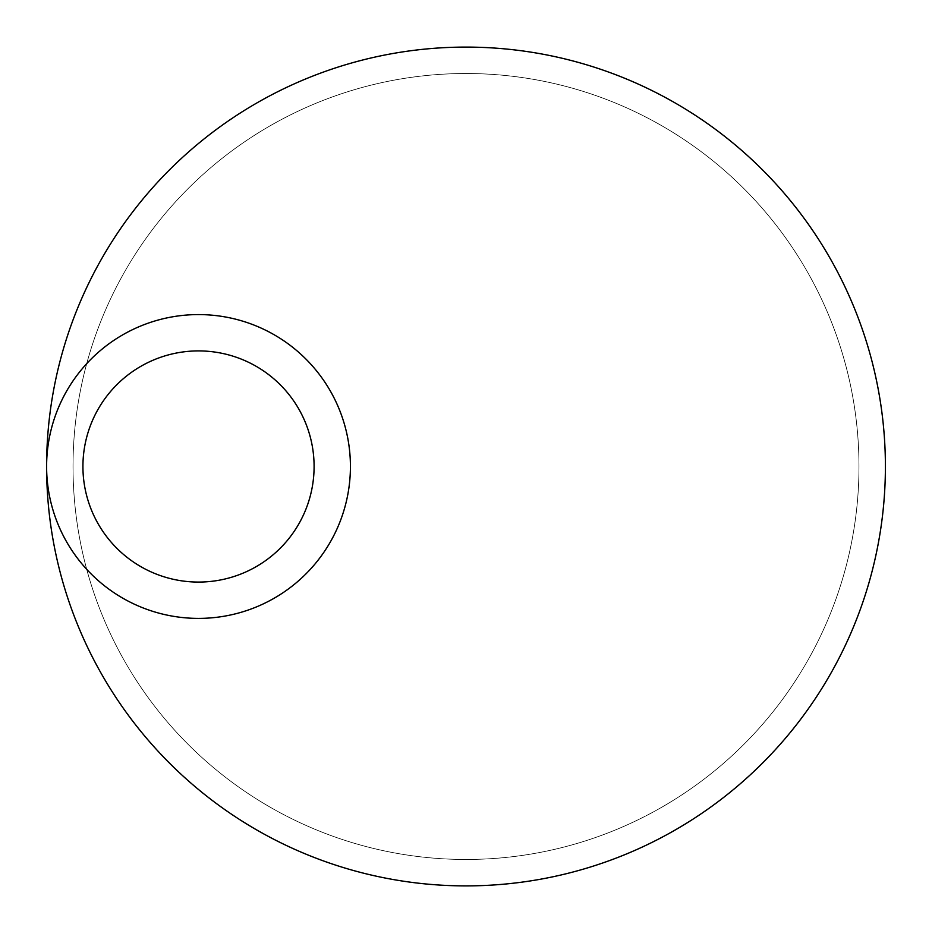 <?xml version="1.0" encoding="UTF-8"?>
<svg xmlns="http://www.w3.org/2000/svg" width="932" height="932" viewBox="0 0 932 932"><rect width="100%" height="100%" fill="white"/><g stroke="black" fill="none" stroke-linecap="round" stroke-linejoin="round"><path stroke-width="0.7" stroke-dasharray="4.66 3.5" d="M73.022 466.489A392.978 392.978 0 0 0 466 859.467A392.978 392.978 0 0 0 858.978 466.489A392.978 392.978 0 0 0 415.299 76.797A392.978 392.978 0 0 0 73.022 466.489M183.592 351.877A115.58 115.58 0 0 0 82.925 466.489A115.58 115.58 0 0 0 198.504 582.069A115.58 115.58 0 0 0 314.096 466.489A115.58 115.58 0 0 0 183.592 351.877M179.457 617.194A151.904 151.904 0 0 0 350.42 466.489A151.904 151.904 0 0 0 198.504 314.585A151.904 151.904 0 0 0 46.6 466.489A151.904 151.904 0 0 0 179.457 617.194M885.4 466.489A419.4 419.4 0 0 0 256.3 103.277A419.4 419.4 0 0 0 256.3 829.701A419.4 419.4 0 0 0 885.4 466.489M858.978 466.489A392.978 392.978 0 0 0 269.511 126.158A392.978 392.978 0 0 0 269.511 806.821A392.978 392.978 0 0 0 858.978 466.489"/><path stroke-width="1.4" d="M46.6 466.489A419.4 419.4 0 0 0 413.389 882.581A419.4 419.4 0 0 0 885.4 466.489A419.4 419.4 0 0 0 466 47.089A419.4 419.4 0 0 0 46.6 466.489M350.42 466.489A151.904 151.904 0 0 0 122.558 334.938A151.904 151.904 0 0 0 122.558 598.041A151.904 151.904 0 0 0 350.42 466.489M314.096 466.489A115.58 115.58 0 0 0 140.72 366.392A115.58 115.58 0 0 0 140.72 566.586A115.58 115.58 0 0 0 314.096 466.489"/></g></svg>
